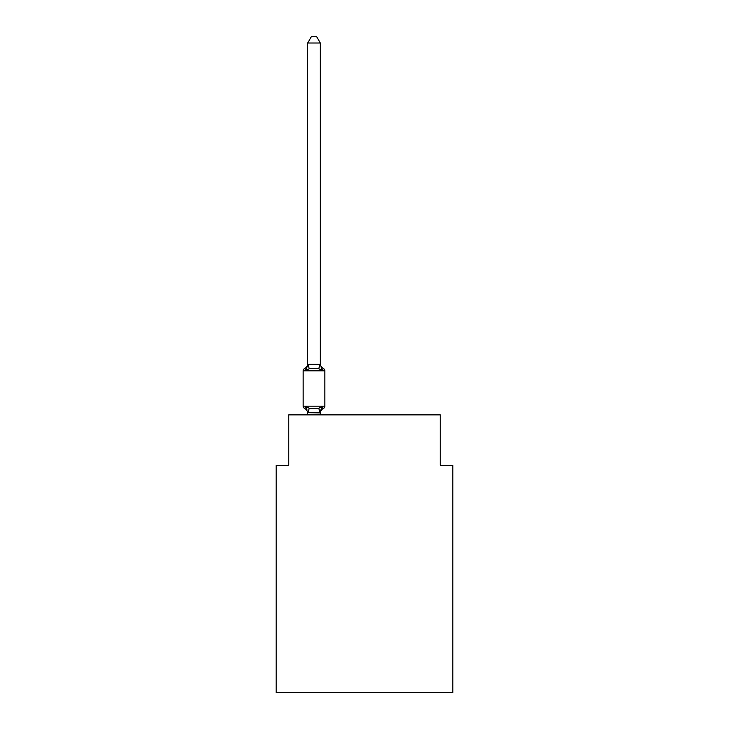 <?xml version="1.0" encoding="UTF-8"?>
<svg xmlns="http://www.w3.org/2000/svg" width="729" height="729" viewBox="0 0 729 729"><rect width="100%" height="100%" fill="white"/><g stroke="black" fill="none" stroke-linecap="round" stroke-linejoin="round"><path stroke-width="1.09" d="M452.855 692.55L452.855 465.348L440.234 465.348L440.234 414.865L288.766 414.865L288.766 465.348L276.145 465.348L276.145 692.55L452.855 692.55M321.899 406.645L323.448 408.422L321.899 406.645L323.448 408.422L321.899 406.645L323.448 408.422L321.899 406.645L323.448 408.422L321.899 406.645L323.448 408.422L321.899 406.645L323.448 408.422L321.899 406.645L323.448 408.422L321.899 406.645L323.448 408.422L321.899 406.645L323.448 408.422L321.899 406.645L323.448 408.422L321.899 406.645L323.448 408.422L321.899 406.645L323.448 408.422L321.899 406.645L320.323 412.896L307.702 412.669L307.702 413.416A5.55 5.55 0 0 0 304.576 408.422A2.524 2.524 0 0 1 303.155 406.153A2.524 2.524 0 0 0 304.576 408.422A2.524 2.524 0 0 1 303.155 406.153A2.524 2.524 0 0 0 304.576 408.422A2.524 2.524 0 0 1 303.155 406.153A2.524 2.524 0 0 0 304.576 408.422A2.524 2.524 0 0 1 303.155 406.153A2.524 2.524 0 0 0 304.576 408.422A2.524 2.524 0 0 1 303.155 406.153A2.524 2.524 0 0 0 304.576 408.422A2.524 2.524 0 0 1 303.155 406.153A2.524 2.524 0 0 0 304.576 408.422A2.524 2.524 0 0 1 303.155 406.153A2.524 2.524 0 0 0 304.576 408.422A2.524 2.524 0 0 1 303.155 406.153A2.524 2.524 0 0 0 304.576 408.422A2.524 2.524 0 0 1 303.155 406.153A2.524 2.524 0 0 0 304.576 408.422A2.524 2.524 0 0 1 303.155 406.153A2.524 2.524 0 0 0 304.576 408.422A2.524 2.524 0 0 1 303.155 406.153A2.524 2.524 0 0 0 304.576 408.422A2.524 2.524 0 0 1 303.155 406.153A2.524 2.524 0 0 0 304.576 408.422L306.125 406.645L304.576 408.422A2.524 2.524 0 0 1 303.155 406.153A2.524 2.524 0 0 0 304.576 408.422L306.125 406.645L304.576 408.422L306.125 406.645L304.576 408.422L306.125 406.645L304.576 408.422L306.125 406.645L304.576 408.422L306.125 406.645L304.576 408.422L306.125 406.645L304.576 408.422L306.125 406.645L309.278 408.267L314.008 408.522L318.746 408.267L321.899 406.645L322.728 408.076M307.702 364.29L306.125 370.314L304.576 368.537A2.524 2.524 0 0 0 303.155 370.815L324.87 370.815A2.524 2.524 0 0 0 323.448 368.537L321.899 370.314L318.746 368.692L314.008 368.437L309.278 368.692L306.125 370.314L304.576 368.537A5.55 5.55 0 0 0 307.702 363.543L307.702 364.29L307.702 363.543L307.702 364.29L307.702 363.543L307.702 364.29L307.702 363.543L307.702 364.29L307.702 363.543L307.702 364.29L307.702 363.543L307.702 364.29L307.702 363.543L307.702 364.29L320.323 364.29L320.323 363.543L321.899 370.314L323.448 368.537A2.524 2.524 0 0 1 324.87 370.815A2.524 2.524 0 0 0 323.448 368.537A2.524 2.524 0 0 1 324.87 370.815A2.524 2.524 0 0 0 323.448 368.537A2.524 2.524 0 0 1 324.87 370.815A2.524 2.524 0 0 0 323.448 368.537A2.524 2.524 0 0 1 324.87 370.815A2.524 2.524 0 0 0 323.448 368.537A2.524 2.524 0 0 1 324.87 370.815A2.524 2.524 0 0 0 323.448 368.537L321.899 370.314L323.448 368.537A2.524 2.524 0 0 1 324.87 370.815L324.87 406.153A2.524 2.524 0 0 1 323.448 408.422A5.55 5.55 0 0 0 320.323 413.416M320.323 412.669L320.915 409.698M320.323 364.063L320.323 43.011L307.702 43.011L307.702 364.063M306.125 406.645L306.964 409.306M324.87 406.153L303.155 406.153L303.155 370.815A2.524 2.524 0 0 1 304.576 368.537M320.323 414.865L320.323 412.896M307.702 414.865L307.702 412.896M320.323 363.543A5.55 5.55 0 0 0 323.448 368.537M307.702 43.011L311.493 36.45L316.532 36.45L320.323 43.011M309.278 408.267L307.802 412.933M318.746 408.267L320.222 412.933M307.802 364.035L309.278 368.692M320.222 364.035L318.746 368.692"/></g></svg>
